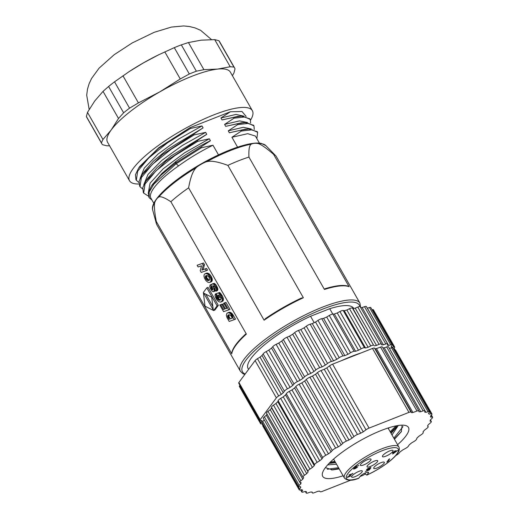 <?xml version="1.0" encoding="UTF-8"?>
<svg xmlns="http://www.w3.org/2000/svg" width="519" height="519" viewBox="0 0 519 519"><rect width="100%" height="100%" fill="white"/><g stroke="black" fill="none" stroke-linecap="round" stroke-linejoin="round"><path stroke-width="0.78" d="M368.282 473.185L366.777 475.138C374.66 471.512 381.854 467.223 388.361 462.273C392.928 458.738 396.12 455.565 397.937 452.743C399.377 450.518 399.688 448.598 398.858 446.969A31.341 7.902 150.3 0 0 381.705 448.851A31.341 7.902 150.3 0 0 346.056 472.575A31.341 7.902 150.3 0 0 344.408 478.025C347.263 480.866 352.005 480.97 358.629 478.343L360.173 476.377A4.587 1.155 150.3 0 1 365.395 472.906L366.018 472.66A4.587 1.155 150.3 0 1 368.522 472.387A4.587 1.155 150.3 0 1 368.282 473.185L367.718 472.186M358.953 471.356A6.118 1.544 -29.7 0 1 362.184 470.869A6.118 1.544 -29.7 0 1 360.523 473.484A6.118 1.544 -29.7 0 1 355.009 476.689A6.118 1.544 -29.7 0 1 351.616 476.896A6.118 1.544 -29.7 0 1 358.953 471.356M367.673 459.575A6.118 1.544 -29.7 0 1 370.903 459.081A6.118 1.544 -29.7 0 1 369.243 461.702A6.118 1.544 -29.7 0 1 363.728 464.901A6.118 1.544 -29.7 0 1 360.335 465.108A6.118 1.544 -29.7 0 1 367.673 459.575M389.73 450.881A6.118 1.544 -29.7 0 1 392.961 450.395A6.118 1.544 -29.7 0 1 391.3 453.016A6.118 1.544 -29.7 0 1 385.779 456.214A6.118 1.544 -29.7 0 1 382.393 456.422A6.118 1.544 -29.7 0 1 389.73 450.881M381.011 462.663A6.118 1.544 -29.7 0 1 384.242 462.176A6.118 1.544 -29.7 0 1 382.574 464.797A6.118 1.544 -29.7 0 1 377.06 467.995A6.118 1.544 -29.7 0 1 373.674 468.203A6.118 1.544 -29.7 0 1 381.011 462.663M369.703 468.618L367.458 469.637L367.225 469.273L368.821 468.242L370.949 467.716L370.741 467.437L367.699 468.638L366.498 469.922L369.703 468.845L368.944 469.864L365.318 471.518L369.294 469.954L370.521 468.294L369.703 468.618M389.029 459.107L386.811 462.105L388.926 460.6L387.894 461.32L389.737 458.828L389.029 459.107M352.926 473.562L348.95 474.898L351.986 473.925L347.179 477.402L351.039 475.884L347.951 476.922L352.816 473.373M393.214 453.684L397.58 450.473L394.771 451.575L395.433 450.687L394.732 450.959L394.07 451.854L392.896 452.315L392.617 452.698L393.785 452.237L392.507 453.963L393.214 453.684L392.993 453.301M355.23 466.75L354.334 467.736L354.918 467.729L353.458 469.027L354.886 468.78L357.507 467.249L354.211 468.689L356.417 467.048L355.035 467.457L355.178 467.035L358.83 465.465L355.23 466.75M374.342 461.119A6.118 1.544 -29.7 0 1 377.573 460.632A6.118 1.544 -29.7 0 1 375.912 463.253A6.118 1.544 -29.7 0 1 370.397 466.451A6.118 1.544 -29.7 0 1 367.004 466.659A6.118 1.544 -29.7 0 1 374.342 461.119M358.83 478.194A29.81 7.513 -29.7 0 1 357.273 464.687A29.81 7.513 -29.7 0 1 397.995 448.65A29.81 7.513 -29.7 0 1 366.939 475.002L365.707 474.392L364.961 473.088M403.004 426.624L393.843 438.172M338.511 467.69L327.32 469.267M396.075 425.865L390.178 431.75M334.852 461.268L330.129 462.299M401.524 431.38L394.297 438.977M338.972 468.495L331.401 469.935M396.776 426.378L390.632 432.548M335.306 462.066L329.104 463.337M388.342 428.538L389.289 427.624M327.684 464.868L336.572 464.284M392.007 434.961L398.294 425.483M402.16 425.152L401.258 431.789L394.453 439.243M325.374 467.664L332.653 469.896L339.199 468.891M391.092 433.359L395.848 427.974L397.074 425.677M335.657 462.676L329.014 463.428M397.573 444.718A49.37 12.443 150.3 0 0 405.384 425.463A49.37 12.443 150.3 0 0 381.517 430.374A49.37 12.443 150.3 0 0 322.578 472.699A49.37 12.443 150.3 0 0 343.124 475.774M395.815 455.52A3.821 0.967 -29.7 0 0 398.929 453.282L400.123 451.874A74.152 18.69 150.3 0 0 402.725 449.947L405.397 448.5A3.821 0.967 -29.7 0 0 408.414 446.139L409.173 444.9A74.152 18.69 150.3 0 0 411.437 443.012L414.045 441.448A3.821 0.967 -29.7 0 0 416.595 439.165L416.906 438.133A74.152 18.69 150.3 0 0 418.762 436.343L421.22 434.708A3.821 0.967 -29.7 0 0 423.232 432.587L423.069 431.795A74.152 18.69 150.3 0 0 424.464 430.154L426.702 428.499A3.821 0.967 -29.7 0 0 428.175 426.657A3.821 0.967 -29.7 0 0 428.117 426.586L427.494 426.06A74.152 18.69 150.3 0 0 428.383 424.62L430.329 422.998A3.821 0.967 -29.7 0 0 431.341 421.512A3.821 0.967 -29.7 0 0 431.101 421.357L430.03 421.11A74.152 18.69 150.3 0 0 430.387 419.91L431.983 418.372A3.821 0.967 -29.7 0 0 432.612 417.237A3.821 0.967 -29.7 0 0 432.093 417.062L430.614 417.101A74.152 18.69 150.3 0 0 430.426 416.18L431.626 414.772A3.821 0.967 -29.7 0 0 431.944 413.954A3.821 0.967 -29.7 0 0 431.062 413.818L429.219 414.143A74.152 18.69 150.3 0 0 428.499 413.533L429.265 412.294A3.821 0.967 -29.7 0 0 429.369 411.768A3.821 0.967 -29.7 0 0 428.045 411.736L425.891 412.339A74.152 18.69 150.3 0 0 424.659 412.047L424.964 411.016A3.821 0.967 -29.7 0 0 424.951 410.743A3.821 0.967 -29.7 0 0 423.128 410.873L420.734 411.729A74.152 18.69 150.3 0 0 419.021 411.781L418.859 410.99A3.821 0.967 -29.7 0 0 418.833 410.912A3.821 0.967 -29.7 0 0 417.01 411.035L412.91 412.514A74.152 18.69 150.3 0 0 411.755 412.728L410.996 412.08A3.821 0.967 150.3 0 0 408.966 412.378L369.067 428.097A3.821 0.967 150.3 0 0 365.986 429.816L363.248 431.834A74.152 18.69 150.3 0 0 360.699 433.216L324.232 369.281A74.152 18.69 -29.7 0 1 326.782 367.9L329.513 365.882A3.821 0.967 -29.7 0 1 332.595 364.163L372.499 348.444A3.821 0.967 -29.7 0 1 374.53 348.145L375.289 348.794A74.152 18.69 -29.7 0 1 376.444 348.58L380.544 347.101A3.821 0.967 -29.7 0 1 382.36 346.977A3.821 0.967 -29.7 0 1 382.393 347.055M360.089 476.494L362.106 475.696A3.821 0.967 150.3 0 0 365.188 473.977L365.389 473.834M360.699 433.216L357.481 434.487A3.821 0.967 -29.7 0 0 353.939 436.563L351.992 438.185A74.152 18.69 150.3 0 0 348.963 440.008L346.394 441.098A3.821 0.967 -29.7 0 0 342.748 443.408L341.152 444.945A74.152 18.69 150.3 0 0 338.291 446.846L335.631 448.137A3.821 0.967 -29.7 0 0 332.244 450.511L331.051 451.919A74.152 18.69 150.3 0 0 328.449 453.846L325.776 455.293A3.821 0.967 -29.7 0 0 322.76 457.654L321.994 458.893A74.152 18.69 150.3 0 0 319.736 460.781L317.128 462.345A3.821 0.967 -29.7 0 0 314.579 464.628L314.267 465.66A74.152 18.69 150.3 0 0 312.412 467.45L309.953 469.085A3.821 0.967 -29.7 0 0 307.942 471.207L308.104 471.998A74.152 18.69 150.3 0 0 306.71 473.639L304.471 475.294A3.821 0.967 -29.7 0 0 302.999 477.136A3.821 0.967 -29.7 0 0 303.057 477.208L303.68 477.733A74.152 18.69 150.3 0 0 302.791 479.173L300.845 480.795A3.821 0.967 -29.7 0 0 299.833 482.281A3.821 0.967 -29.7 0 0 300.073 482.436L301.143 482.683A74.152 18.69 150.3 0 0 300.786 483.883L299.191 485.421A3.821 0.967 -29.7 0 0 298.561 486.556A3.821 0.967 -29.7 0 0 299.08 486.731L300.559 486.692A74.152 18.69 150.3 0 0 300.741 487.613L299.547 489.021A3.821 0.967 -29.7 0 0 299.223 489.839A3.821 0.967 -29.7 0 0 300.112 489.975L301.954 489.651A74.152 18.69 150.3 0 0 302.674 490.26L301.909 491.499A3.821 0.967 -29.7 0 0 301.805 492.025A3.821 0.967 -29.7 0 0 303.128 492.057L305.276 491.454A74.152 18.69 150.3 0 0 306.515 491.746L306.21 492.778A3.821 0.967 -29.7 0 0 306.223 493.05A3.821 0.967 -29.7 0 0 308.046 492.92L310.44 492.064A74.152 18.69 150.3 0 0 312.153 492.012L312.315 492.803A3.821 0.967 -29.7 0 0 312.341 492.881A3.821 0.967 -29.7 0 0 314.43 492.654L317.647 491.383A74.152 18.69 150.3 0 0 319.412 491.065L320.178 491.714A3.821 0.967 150.3 0 0 322.208 491.415L350.915 480.107M394.116 349.968L394.596 349.884A3.821 0.967 -29.7 0 1 395.478 350.02L431.944 413.954M389.386 348.392A74.152 18.69 -29.7 0 1 389.425 348.405L391.579 347.801A3.821 0.967 -29.7 0 1 392.902 347.834L429.369 411.768M382.847 347.827A74.152 18.69 -29.7 0 1 384.268 347.795L386.661 346.932A3.821 0.967 -29.7 0 1 388.484 346.809L424.951 410.743M266.591 413.273A3.821 0.967 -29.7 0 1 266.532 413.202A3.821 0.967 -29.7 0 1 268.005 411.359L270.243 409.705A74.152 18.69 -29.7 0 1 271.632 408.064L271.476 407.272A3.821 0.967 -29.7 0 1 273.487 405.144L275.946 403.51A74.152 18.69 -29.7 0 1 277.801 401.719L278.106 400.694A3.821 0.967 -29.7 0 1 280.662 398.41L283.264 396.847A74.152 18.69 -29.7 0 1 285.528 394.959L286.293 393.72A3.821 0.967 -29.7 0 1 289.31 391.358L291.983 389.912A74.152 18.69 -29.7 0 1 294.578 387.985L295.778 386.577A3.821 0.967 -29.7 0 1 299.165 384.203L301.824 382.912A74.152 18.69 -29.7 0 1 304.679 381.011L306.275 379.473A3.821 0.967 -29.7 0 1 309.927 377.164L312.496 376.067A74.152 18.69 -29.7 0 1 315.526 374.244L317.472 372.629A3.821 0.967 -29.7 0 1 321.008 370.553L324.232 369.281M299.833 482.281L263.367 418.346A3.821 0.967 -29.7 0 1 264.379 416.861L266.325 415.239A74.152 18.69 -29.7 0 1 267.032 414.078M298.561 486.556L262.095 422.622A3.821 0.967 -29.7 0 1 262.718 421.486L264.288 419.968M299.223 489.839L262.757 425.904A3.821 0.967 -29.7 0 1 263.081 425.087L263.328 424.789M300.741 487.613L300.222 486.705M300.786 483.883L299.924 482.372M302.791 479.173L266.325 415.239M306.71 473.639L270.243 409.705M308.104 471.998L271.632 408.064M312.412 467.45L275.946 403.51M314.267 465.66L277.801 401.719M319.736 460.781L283.264 396.847M321.994 458.893L285.528 394.959M328.449 453.846L291.983 389.912M331.051 451.919L294.578 387.985M338.291 446.846L301.824 382.912M341.152 444.945L304.679 381.011M348.963 440.008L312.496 376.067M351.992 438.185L315.526 374.244M363.248 431.834L326.782 367.9M429.219 414.143L428.694 413.215M425.891 412.339L389.425 348.405M420.734 411.729L384.268 347.795M412.91 412.514L376.444 348.58M411.755 412.728L375.289 348.794M341.573 360.627A71.09 17.918 -29.7 0 1 361.146 352.914M257.437 358.687L278.697 395.958A3.821 0.967 -29.7 0 0 276.355 397.846L260.155 419.735L238.902 382.464L255.095 360.582A3.821 0.967 -29.7 0 1 257.437 358.687L260.038 357.124A74.911 18.885 -29.7 0 1 261.998 355.489L263.152 353.926A3.821 0.967 -29.7 0 1 266.169 351.571L268.836 350.117A74.911 18.885 -29.7 0 1 271.541 348.119L272.735 346.711A3.821 0.967 -29.7 0 1 276.121 344.337L278.781 343.046A74.911 18.885 -29.7 0 1 281.746 341.074L283.342 339.536A3.821 0.967 -29.7 0 1 286.994 337.227L289.557 336.137A74.911 18.885 -29.7 0 1 292.703 334.242L294.649 332.621A3.821 0.967 -29.7 0 1 298.457 330.447L300.845 329.584A74.911 18.885 -29.7 0 1 304.076 327.833L306.314 326.179A3.821 0.967 -29.7 0 1 310.161 324.2L312.308 323.597A74.911 18.885 -29.7 0 1 315.52 322.04L317.978 320.405A3.821 0.967 -29.7 0 1 321.748 318.685L323.59 318.355A74.911 18.885 -29.7 0 1 326.691 317.038L329.293 315.468A3.821 0.967 -29.7 0 1 332.874 314.06L334.346 314.021A74.911 18.885 -29.7 0 1 337.24 312.976L339.913 311.53A3.821 0.967 -29.7 0 1 343.189 310.472L344.253 310.719A74.911 18.885 -29.7 0 1 346.854 309.992L349.508 308.701A3.821 0.967 -29.7 0 1 352.388 308.027L353.011 308.552A74.911 18.885 -29.7 0 1 355.236 308.156L357.799 307.066A3.821 0.967 -29.7 0 1 360.167 306.723A3.821 0.967 -29.7 0 1 360.192 306.8M278.697 395.958L281.298 394.395L260.038 357.124M266.169 351.571L287.422 388.835A3.821 0.967 -29.7 0 0 284.412 391.196L283.257 392.753A74.911 18.885 150.3 0 0 281.298 394.395M287.422 388.835L290.095 387.388L268.836 350.117M272.735 346.711L293.994 383.982L292.794 385.39A74.911 18.885 150.3 0 0 290.095 387.388M293.994 383.982A3.821 0.967 -29.7 0 1 297.374 381.608L300.034 380.317L278.781 343.046M283.342 339.536L304.601 376.807L303.005 378.345A74.911 18.885 150.3 0 0 300.034 380.317M304.601 376.807A3.821 0.967 -29.7 0 1 308.247 374.497L310.816 373.401L289.557 336.137M294.649 332.621L315.909 369.891L313.963 371.507A74.911 18.885 150.3 0 0 310.816 373.401M315.909 369.891A3.821 0.967 -29.7 0 1 319.71 367.712L322.104 366.855L300.845 329.584M306.314 326.179L327.567 363.449L325.335 365.097A74.911 18.885 150.3 0 0 322.104 366.855M327.567 363.449A3.821 0.967 -29.7 0 1 331.414 361.471L333.568 360.867L312.308 323.597M317.978 320.405L339.238 357.675L336.779 359.304A74.911 18.885 150.3 0 0 333.568 360.867M339.238 357.675A3.821 0.967 -29.7 0 1 343.007 355.95L344.843 355.625L323.59 318.355M329.293 315.468L350.552 352.738L347.944 354.302A74.911 18.885 150.3 0 0 344.843 355.625M350.552 352.738A3.821 0.967 -29.7 0 1 354.127 351.331L355.599 351.285L334.346 314.021M339.913 311.53L361.166 348.794L358.499 350.247A74.911 18.885 150.3 0 0 355.599 351.285M361.166 348.794A3.821 0.967 -29.7 0 1 364.448 347.743L365.512 347.99L344.253 310.719M349.508 308.701L370.767 345.965L368.107 347.256A74.911 18.885 150.3 0 0 365.512 347.99M370.767 345.965A3.821 0.967 -29.7 0 1 373.648 345.297L353.011 308.552M357.799 307.066L379.058 344.337L376.496 345.427A74.911 18.885 150.3 0 0 374.27 345.823M379.058 344.337A3.821 0.967 -29.7 0 1 381.42 343.993A3.821 0.967 -29.7 0 1 381.452 344.071L381.608 344.863A74.911 18.885 150.3 0 1 383.392 344.811L385.786 343.948A3.821 0.967 -29.7 0 1 387.609 343.825A3.821 0.967 -29.7 0 1 387.615 344.097L387.31 345.129A74.911 18.885 150.3 0 1 388.601 345.427L390.749 344.824A3.821 0.967 -29.7 0 1 392.072 344.863A3.821 0.967 -29.7 0 1 391.962 345.382L391.203 346.621A74.911 18.885 150.3 0 1 391.955 347.263L393.791 346.932A3.821 0.967 -29.7 0 1 394.68 347.068A3.821 0.967 -29.7 0 1 394.356 347.886L393.681 349.203M262.672 423.64L261.511 423.848A3.821 0.967 -29.7 0 1 260.629 423.712A3.821 0.967 -29.7 0 1 260.947 422.901L261.816 420.539M260.155 419.735A3.821 0.967 -29.7 0 0 259.954 420.396A3.821 0.967 -29.7 0 0 260.48 420.572L261.952 420.533A74.911 18.885 150.3 0 0 261.998 420.851M259.954 420.396L238.701 383.126A3.821 0.967 -29.7 0 1 238.902 382.464M260.629 423.712L239.369 386.447A3.821 0.967 -29.7 0 1 239.694 385.63L239.895 385.228M372.045 309.752L372.532 309.661A3.821 0.967 -29.7 0 1 373.421 309.798L394.68 347.068M367.251 308.137A74.911 18.885 -29.7 0 1 367.342 308.163L369.489 307.559A3.821 0.967 -29.7 0 1 370.813 307.592L392.072 344.863M360.653 307.579A74.911 18.885 -29.7 0 1 362.132 307.54L364.526 306.684A3.821 0.967 -29.7 0 1 366.349 306.554L387.609 343.825M260.947 422.901L239.694 385.63M391.955 347.263L391.404 346.296M388.601 345.427L367.342 308.163M383.392 344.811L362.132 307.54M376.496 345.427L355.236 308.156M368.107 347.256L346.854 309.992M358.499 350.247L337.24 312.976M347.944 354.302L326.691 317.038M336.779 359.304L315.52 322.04M325.335 365.097L304.076 327.833M313.963 371.507L292.703 334.242M303.005 378.345L281.746 341.074M292.794 385.39L271.541 348.119M284.412 391.196L263.152 353.926M283.257 392.753L261.998 355.489M353.711 308.422L353.686 308.377A60.775 15.317 150.3 0 0 329.721 308.714L310.544 316.266L314.196 322.675M332.776 314.066L329.721 308.714M310.544 316.266A60.775 15.317 150.3 0 0 248.108 368.594L248.569 369.398M156.277 221.438C154.448 211.512 153.961 205.161 154.818 202.384A65.264 16.452 150.3 0 0 152.722 210.156C149.388 200.276 175.318 177.796 206.315 161.039C223.352 151.924 237.949 146.176 250.106 143.802C254.686 142.965 258.423 142.829 261.323 143.393L265.864 145.618L275.673 155.7A68.8 17.341 -29.7 0 0 273.604 154.351L349.105 286.722A68.8 17.341 150.3 0 0 324.433 289.453L248.932 157.082A68.8 17.341 -29.7 0 0 238.798 160.702A68.8 17.341 -29.7 0 0 227.867 165.379L303.368 297.75A68.8 17.341 150.3 0 0 264.113 320.197L188.611 187.833A68.8 17.341 -29.7 0 0 170.868 201.722L246.369 334.093A68.8 17.341 150.3 0 0 231.779 353.809L156.277 221.438A68.8 17.341 -29.7 0 0 156.407 223.728A68.8 17.341 -29.7 0 0 156.842 224.779L240.401 371.286L242.821 373.641L244.799 374.491M154.818 202.384C155.745 199.971 157.069 198.187 158.775 197.025C160.669 196.085 164.705 197.655 170.868 201.722M246.369 334.093L245.506 334.184C237.079 341.976 232.48 348.32 231.708 353.238L231.779 353.809M234.283 319.646L235.529 319.159L232.642 314.255L230.825 312.568L228.73 312.406L226.842 313.411L226.323 315.286L226.881 317.31L229.171 321.436L234.283 319.646L230.514 313.736L229.048 312.84L227.484 312.899M220.413 297.011L219.355 297.426L218.045 295.123L219.057 295.116L220.906 298.14L220.815 299.528L219.342 300.313L220.569 299.826L218.862 298.821L217.539 296.031M216.611 293.527L215.34 293.981L215.041 295.311L215.327 296.959L216.819 299.859L218.797 301.753L220.679 302.116L222.035 301.026L222.216 299.216L220.672 295.642L218.395 292.924L216.202 293.689L218.505 297.724L219.355 297.426M221.152 301.948L222.82 301.163L223.494 299.723L222.34 295.849L219.647 292.437L216.202 293.689M222.009 304.4L219.797 304.99L223.605 311.672L228.71 309.882L224.695 302.843L223.838 303.135L226.829 308.383L225.415 308.811L222.755 304.147L221.898 304.445L224.558 309.11L223.397 309.519L220.646 304.685L219.797 304.99M228.71 309.882L229.962 309.389L225.94 302.35L223.838 303.135M226.777 308.286L224 303.654L221.898 304.445M216.066 291.191L217.558 290.439L217.805 288.713L216.034 284.905L214.224 283.342L212.089 283.997L211.746 284.743L212.719 289.887L211.48 288.843L211.136 286.657L210.085 284.905L209.747 286.67L210.292 288.421L211.966 291.049L213.017 291.749L213.828 291.568L214.172 290.134L213.108 286.092L213.594 285.703L215.067 287.688L215.015 289.466L216.066 291.191L216.488 290.608L216.397 288.57L215.424 286.397L214.159 284.633L212.492 283.796M211.746 285.1L211.337 284.418L210.085 284.905M213.458 291.769L215.074 291.075L215.437 290.153M215.294 289.044L215.048 288.168L213.802 288.661M214.658 286.91L215.048 288.168M209.871 282.381L211.674 281.551L212.239 280.5L212.18 278.709L211.227 276.361L209.423 274.051L207.464 273.065L205.063 273.701L204.188 274.564L203.954 276.166L204.486 278.203L206.011 280.747L208.074 282.368L209.54 282.485L210.662 281.772L211.058 280.481L210.72 278.456L208.171 274.545L206.867 273.721L205.063 273.701M206.328 270.639L207.574 270.146L206.588 268.42L203.156 269.621L204.48 264.716L203.493 262.984L197.136 265.267L198.122 266.993L201.541 265.793L200.23 270.697L201.223 272.43L206.328 270.639L205.342 268.907L201.91 270.114L203.227 265.209L202.241 263.477L197.136 265.267M213.627 310.537L214.872 310.044L218.337 305.367L208.048 287.338L206.802 287.831L203.344 292.502L205.024 306.204L213.627 310.537L217.091 305.86L206.802 287.831M275.673 155.7A68.8 17.341 -29.7 0 1 276.361 156.608L359.926 303.109A68.8 17.341 150.3 0 0 322.364 307.203A68.8 17.341 150.3 0 0 240.401 371.286M273.604 154.351C265.936 147.753 260.681 144.126 257.839 143.471C255.205 143.069 252.974 143.315 251.144 144.211C249.341 145.385 248.607 149.68 248.932 157.082M324.433 289.453L324.965 288.746C336.007 285.405 343.889 284.607 348.619 286.358L349.105 286.722M227.867 165.379C218.032 161.714 211.012 160.481 206.796 161.681C204.921 161.889 197.168 166.327 196.137 167.78C192.958 170.809 190.447 177.498 188.611 187.833M264.113 320.197L265.871 318.342A68.034 17.146 -29.7 0 1 300.884 298.321L303.368 297.75M153.858 203.351L150.932 198.232A60.775 15.317 -29.7 0 1 178.562 165.898C189.422 158.036 200.892 151.139 212.978 145.216L201.424 147.759L200.97 146.961L210.422 140.733C198.336 146.656 186.859 153.553 176.006 161.415L162.051 173.301L152.398 184.602M210.422 140.733L209.313 138.787L197.758 141.337L197.304 140.532L206.757 134.304L205.647 132.364L194.093 134.908L193.639 134.11L203.091 127.882L201.982 125.935L190.428 128.485L189.986 127.674L158.535 148.343L138.528 168.286L135.446 174.734L135.984 179.658M148.194 193.418L150.062 183.181L163.251 168.74L184.589 152.807L209.313 138.787M218.493 154.883L212.978 145.216M237.936 116.34L222.041 119.928L220.932 117.982L230.384 111.76L189.986 127.674L158.814 147.694L139.721 166.502M222.041 119.928L233.595 117.378L234.056 118.183L224.597 124.411L239.57 120.882L247.582 122.549M241.601 122.763L225.707 126.351L224.597 124.411M225.707 126.351L237.261 123.807L237.715 124.612L228.263 130.833L243.236 127.304L251.248 128.978M245.266 129.192L229.372 132.78L228.263 130.833M229.372 132.78L240.926 130.23L241.38 131.035L231.928 137.263L247.719 133.681L255.393 136.049L259.429 143.127M237.566 147.143L231.928 137.263M250.586 120.103A70.707 17.821 150.3 0 0 252.364 110.683A70.707 17.821 150.3 0 0 198.18 121.757A70.707 17.821 150.3 0 0 133.234 168.448A70.707 17.821 150.3 0 0 129.523 180.748A70.707 17.821 150.3 0 0 138.91 184.011M230.384 111.76L241.99 111.501L246.149 116.405M129.523 180.748L107.53 142.193A70.707 17.821 -29.7 0 1 111.053 130.159L102.957 139.501L101.406 142.822A76.442 19.268 150.3 0 0 101.815 143.744A76.442 19.268 150.3 0 0 102.515 144.691L106.687 145.781L109.593 145.807M129.549 108.16A76.442 19.268 150.3 0 0 123.619 112.805L118.507 118.488L111.248 129.893A70.707 17.821 -29.7 0 1 159.858 91.831L138.424 102.892L129.549 108.16L114.53 81.827L129.075 71.667L143.361 62.916L158.736 54.755L174.3 47.651A76.442 19.268 -29.7 0 1 181.339 44.874L188.436 42.539L201.067 40.184L214.723 39.626L218.895 40.716A76.442 19.268 150.3 0 1 219.595 41.663L234.614 67.995A76.442 19.268 150.3 0 1 235.023 68.917L233.92 73.023L232.402 75.69M234.614 67.995A76.442 19.268 150.3 0 0 233.913 67.048L230.196 66.743L217.565 69.098A70.707 17.821 -29.7 0 1 230.371 72.128L252.364 110.683M159.858 91.831A70.707 17.821 -29.7 0 1 217.565 69.098L203.902 69.656L196.357 71.207A76.442 19.268 150.3 0 0 189.318 73.983L180.262 78.966L159.858 91.831M101.406 142.822L86.388 116.49L87.49 112.383L94.75 100.978L103.041 91.37L108.601 86.472L123.619 112.805M129.075 71.667L129.465 71.414A70.707 17.821 -29.7 0 1 143.361 62.916A70.707 17.821 -29.7 0 1 158.289 54.975L158.736 54.755M114.53 81.827A76.442 19.268 150.3 0 0 108.601 86.472M86.388 116.49A76.442 19.268 150.3 0 0 86.796 117.411L101.815 143.744M190.428 128.485L167.429 142.861L148.726 157.971L137.691 171.192L136.328 180.268L138.884 182.5M140.072 178.439L144.288 168.059L158.068 154.046L178.659 139.053L201.982 125.935M203.091 127.882L167.605 149.349L153.54 161.02L144.34 171.497L142.238 174.644L139.118 181.131L139.65 186.087M193.639 134.11L162.265 154.714L142.238 174.644M194.093 134.908L171.095 149.29L152.391 164.393L141.356 177.621L139.994 186.697L142.55 188.922M143.737 184.868L147.954 174.481L161.733 160.468L182.325 145.482L205.647 132.364M206.757 134.304L171.27 155.778L157.205 167.442L148.006 177.926L145.904 181.073L142.783 187.554L143.315 192.51M197.304 140.532L165.931 161.143L145.904 181.066M197.758 141.337L174.76 155.713L156.057 170.822L145.022 184.044L143.659 193.12L148.382 196.078M256.866 138.625L257.619 132.306L252.195 129.815L241.38 131.035M257.281 131.722L248.796 128.991L240.926 130.23M254.271 129.458L253.953 125.877L248.53 123.386L237.715 124.612M253.616 125.3L245.13 122.568L237.261 123.807M250.606 123.035L250.294 119.454L244.864 116.963L234.056 118.183M249.95 118.87L241.465 116.139L233.595 117.378M220.932 117.982L235.905 114.452L243.917 116.126M201.424 147.759L175.941 163.92L153.903 184.089L149.161 192.088L149.232 197.771L151.976 200.062M178.562 165.898L175.48 163.115L160.877 175.266L151.405 186.081L148.382 192.374L148.908 197.188M200.97 146.961L175.48 163.115L176.006 161.415M233.719 315.98L232.467 316.467M229.223 312.243L227.971 312.736M229.748 312.23L228.503 312.723M230.293 312.347L229.048 312.84M230.825 312.568L229.58 313.061M231.351 312.899L230.105 313.392M231.759 313.242L230.514 313.736M232.194 313.697L230.942 314.19M232.642 314.255L231.396 314.748M232.934 314.676L231.688 315.169M233.297 315.254L232.045 315.747M228.775 314.715L230.52 315.241L232.402 318.082L228.963 319.289L227.601 316.343L227.822 315.377L228.775 314.715M232.376 318.037L230.209 318.796L228.898 316.194L229.242 314.696M230.209 318.796L228.963 319.289M229.593 317.719L228.347 318.212M229.32 317.226L228.075 317.719M229.119 316.83L227.873 317.323M228.996 316.538L227.75 317.031M228.898 316.194L227.646 316.687M228.847 315.85L227.601 316.343M228.847 315.513L227.601 316M228.918 315.189L227.666 315.675M229.074 314.884L227.822 315.377M229.132 314.683L228.068 315.104M220.199 300.105L219.777 300.274M219.647 292.437L218.395 292.924M220.069 292.826L218.817 293.319M220.517 293.306L219.271 293.799M220.99 293.871L219.745 294.357M221.47 294.494L220.218 294.98M221.918 295.149L220.672 295.642M222.34 295.849L221.094 296.343M222.891 296.913L221.639 297.406M223.261 297.867L222.015 298.36M223.468 298.723L222.216 299.216M223.494 299.723L222.249 300.216M223.28 300.533L222.035 301.026M222.82 301.163L221.574 301.649M217.143 295.343L216.417 295.629L215.34 293.981M217.299 295.609L216.313 296.005L216.417 295.629M217.48 295.927L216.28 296.401L216.313 296.005M217.565 296.343L216.319 296.829L216.28 296.401M217.682 296.797L216.436 297.29L216.319 296.829M217.863 297.27L216.618 297.763L216.436 297.29M218.123 297.776L216.877 298.263L216.618 297.763M218.48 298.334L217.227 298.827L216.877 298.263M218.862 298.821L217.61 299.314L217.227 298.827M219.271 299.236L218.025 299.723L217.61 299.314M219.699 299.547L218.454 300.04L218.025 299.723M220.14 299.742L218.454 300.04M219.342 300.313L218.895 300.235M224 303.654L222.755 304.147M226.66 308.325L225.415 308.811M225.94 302.35L224.695 302.843M221.892 304.199L220.646 304.685M224.539 309.071L223.397 309.519M217.733 290.115L216.488 290.608M217.844 289.725L216.598 290.218M217.558 290.439L216.313 290.932M213.601 285.709L213.147 285.885M213.802 285.82L213.108 286.092M214.01 286.008L213.127 286.358M214.224 286.261L213.192 286.67M214.535 286.715L213.341 287.189M215.223 288.778L213.977 289.271M215.106 289.349L214.1 289.745M215.184 289.738L214.172 290.134M215.366 290.037L214.198 290.497M215.424 290.335L214.178 290.828M215.359 290.627L214.113 291.12M215.242 290.874L213.997 291.367M215.074 291.075L213.828 291.568M211.979 286.319L211.136 286.657M212.024 286.494L211.006 286.897M212.096 286.735L210.948 287.189M212.187 287.039L210.961 287.526M212.297 287.422L211.051 287.909M212.446 287.87L211.227 288.35M212.608 288.402L211.48 288.843M212.745 288.908L211.758 289.297M212.829 289.304L212.005 289.628M212.842 289.589L212.226 289.836M212.784 289.797L212.42 289.939M214.224 283.342L212.972 283.835M214.788 283.621L213.543 284.114M215.404 284.14L214.159 284.633M216.034 284.905L214.788 285.392M216.67 285.904L215.424 286.397M217.072 286.663L215.826 287.156M217.396 287.39L216.151 287.883M217.643 288.077L216.397 288.57M217.805 288.713L216.553 289.206M217.87 289.258L216.624 289.751M211.421 281.746L210.169 282.232M211.674 281.551L210.429 282.044M206.847 273.059L205.602 273.552M207.464 273.065L206.218 273.558M208.119 273.234L206.867 273.721M208.768 273.558L207.522 274.051M209.423 274.051L208.171 274.545M210.059 274.687L208.807 275.18M210.662 275.459L209.41 275.952M211.227 276.361L209.981 276.854M211.655 277.178L210.403 277.671M211.973 277.963L210.72 278.456M212.18 278.709L210.935 279.203M212.29 279.391L211.038 279.884M212.31 279.988L211.058 280.481M212.239 280.5L210.986 280.987M212.096 280.928L210.85 281.415M211.908 281.279L210.662 281.772M208.294 280.623L206.964 280.163L205.524 278.223L205.271 276.601L205.985 275.641L207.263 275.583L208.865 276.809L209.715 279.52L209.365 280.221L208.294 280.623L209.391 280.189M209.449 280.111L207.639 280.507M208.885 280.013L206.77 277.736L206.802 275.505M208.216 279.676L206.964 280.163M207.606 279.112L206.354 279.598M207.055 278.32L205.809 278.807M206.77 277.736L205.524 278.223M206.581 277.165L205.336 277.659M206.497 276.614L205.252 277.101M206.517 276.108L205.271 276.601M206.659 275.693L205.414 276.186M206.517 275.518L205.667 275.855M206.588 268.42L205.342 268.907M203.493 262.984L202.241 263.477M204.48 264.716L203.227 265.209M203.156 269.621L201.91 270.114M218.337 305.367L217.091 305.86M203.708 293.144L211.7 297.173L213.277 309.927L203.708 293.144M212.855 306.508L205.848 294.228M367.102 470L366.751 469.39M387.894 461.32L387.674 460.943M387.511 461.832L387.297 461.449M347.827 477.422L347.529 476.89M394.771 451.575L394.557 451.199M393.59 453.171L394.485 451.958L396.477 451.18L393.59 453.171L393.376 452.795M394.485 451.958L394.271 451.582M355.035 467.457L354.814 467.068M354.114 469.04L353.809 468.508M354.918 467.729L354.633 467.236M408.966 412.378L372.499 348.444M410.996 412.08L374.53 348.145M312.315 492.803L311.874 492.031M306.21 492.778L305.49 491.512M301.909 491.499L300.955 489.826M299.547 489.021L263.081 425.087M299.191 485.421L262.718 421.486M300.845 480.795L264.379 416.861M304.471 475.294L268.005 411.359M307.942 471.207L271.476 407.272M309.953 469.085L273.487 405.144M314.579 464.628L278.106 400.694M317.128 462.345L280.662 398.41M322.76 457.654L286.293 393.72M325.776 455.293L289.31 391.358M332.244 450.511L295.778 386.577M335.631 448.137L299.165 384.203M342.748 443.408L306.275 379.473M346.394 441.098L309.927 377.164M353.939 436.563L317.472 372.629M357.481 434.487L321.008 370.553M365.986 429.816L329.513 365.882M369.067 428.097L332.595 364.163M428.117 426.586L427.662 425.794M431.101 421.357L430.355 420.053M432.093 417.062L431.12 415.362M431.062 413.818L394.596 349.884M428.045 411.736L391.579 347.801M423.128 410.873L386.661 346.932M417.01 411.035L380.544 347.101M276.355 397.846L255.095 360.582M262.367 423.699L263.127 425.029M393.953 348.677L394.635 349.877M372.532 309.661L393.791 346.932M369.489 307.559L390.749 344.824M364.526 306.684L385.786 343.948M352.388 308.027L373.648 345.297M343.189 310.472L364.448 347.743M332.874 314.06L354.127 351.331M321.748 318.685L343.007 355.95M310.161 324.2L331.414 361.471M298.457 330.447L319.71 367.712M286.994 337.227L308.247 374.497M276.121 344.337L297.374 381.608M359.836 306.56A67.269 16.958 150.3 0 0 322.597 309.155A67.269 16.958 150.3 0 0 260.019 345.933A67.269 16.958 150.3 0 0 245.15 374.017M265.864 145.618A65.264 16.452 150.3 0 0 257.839 143.471M251.144 144.211A65.264 16.452 150.3 0 0 206.796 161.681M196.137 167.78A65.264 16.452 150.3 0 0 158.775 197.025M138.424 102.892L122.958 75.774M164.795 51.855L180.262 78.966M102.957 139.501L87.49 112.383M103.041 91.37L118.507 118.488M218.895 40.716L233.913 67.048M214.723 39.626L230.196 66.743M203.902 69.656L188.436 42.539M196.357 71.207L181.339 44.874M174.3 47.651L189.318 73.983M388.05 428.019L398.858 446.969M333.6 459.075L344.408 478.025M332.264 469.916L332.653 469.896M312.341 492.881L311.854 492.031M306.223 493.05L305.321 491.467M301.805 492.025L300.585 489.891M302.999 477.136L266.532 413.202M428.175 426.657L427.675 425.781M431.341 421.512L430.413 419.89M432.612 417.237L431.373 415.064M418.833 410.912L382.36 346.977M262.899 425.327L262.004 423.764M395.037 349.845L394.148 348.288M381.42 343.993L360.167 306.723M360.634 307.546L359.926 303.109M152.722 210.156L156.407 223.728M89.171 109.444L86.699 95.172L87.497 89.093L89.145 83.65L91.578 78.453L99.097 68.138L114.199 54.696L132.15 42.98L154.201 32.301L171.426 27.066L183.72 25.95L189.461 26.514L194.988 27.89L200.619 30.316L211.493 39.6M138.528 168.286L139.929 166.19M135.874 179.464L136.335 180.268M139.54 185.886L140 186.691M143.205 192.315L143.666 193.12M257.612 132.306L257.158 131.502M248.796 128.997L245.02 129.205M253.947 125.883L253.493 125.079M245.13 122.568L241.354 122.776M250.281 119.454L249.827 118.65M241.465 116.146L237.689 116.353M148.784 196.967L149.238 197.765M152.709 184.135L151.405 186.087M301.474 298.01C288.856 303.965 276.802 310.862 265.3 318.698"/></g></svg>
